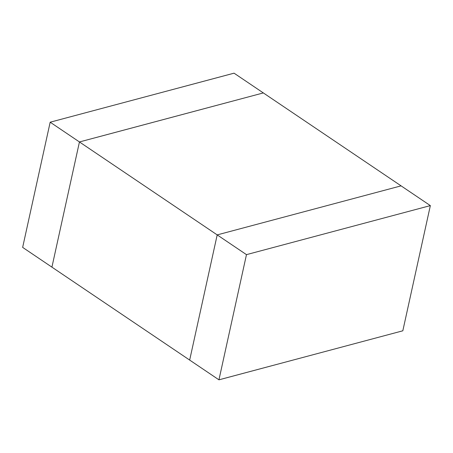 <?xml version="1.0" encoding="UTF-8"?>
<svg xmlns="http://www.w3.org/2000/svg" width="453" height="453" viewBox="0 0 453 453"><rect width="100%" height="100%" fill="white"/><g stroke="black" fill="none" stroke-linecap="round" stroke-linejoin="round"><path stroke-width="0.68" d="M50.175 122.202L79.445 141.953L51.919 267.14L22.65 247.389L50.175 122.202L234.054 73.171L263.329 92.922L79.445 141.953L263.329 92.922L401.081 185.86L217.197 234.892L189.671 360.078L217.197 234.892L79.445 141.953L51.919 267.14L218.946 379.829L402.825 330.798L430.35 205.611L246.472 254.643L218.946 379.829M246.472 254.643L217.197 234.892L401.081 185.86L430.35 205.611"/></g></svg>
